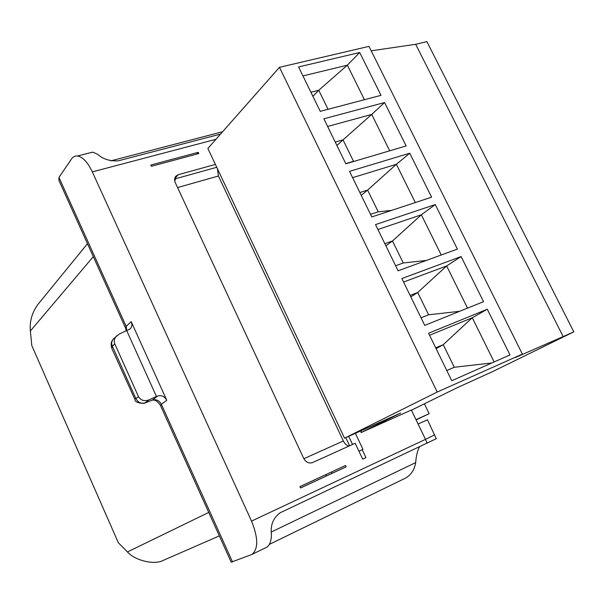 <?xml version="1.0" encoding="UTF-8"?>
<svg xmlns="http://www.w3.org/2000/svg" width="604" height="604" viewBox="0 0 604 604"><rect width="100%" height="100%" fill="white"/><g stroke="black" fill="none" stroke-linecap="round" stroke-linejoin="round"><path stroke-width="0.91" d="M312.895 96.3L318.746 90.26L328.055 109.294M336.919 145.519L343.019 139.871L353.514 161.321L354.601 161.208M361.252 195.341L367.602 190.101L378.232 211.83L391.686 210.373M385.881 245.798L392.494 240.973L403.261 262.982L426.424 260.422M410.833 296.896L417.711 292.502L428.614 314.79L459.629 311.309M436.096 348.651L443.245 344.688L454.291 367.262L491.822 362.981M364.438 99.713L347.36 65.179L318.746 90.26L310.909 92.231M389.708 150.804L371.717 114.428L343.019 139.871L335.235 142.068M345.76 163.616L353.514 161.321M415.303 202.567L396.383 164.296L367.602 190.101L359.878 192.533M370.531 214.36L378.232 211.83M441.237 255.001L421.35 214.798L392.494 240.973L384.831 243.646M395.62 265.752L403.261 262.982M467.511 308.131L446.65 265.941L417.711 292.502L410.108 295.416M421.041 317.802L428.614 314.79M494.132 361.962L472.268 317.742L443.245 344.688L435.711 347.851M446.779 370.531L454.291 367.262M573.8 331.86L426.892 41.616L415.68 44.296L563.162 336.602L573.8 331.86L492.509 371.656L457.507 387.557L411.437 410.184M359.712 52.503L381.003 95.349L320.241 111.355L298.565 66.946L359.712 52.503L347.36 65.179L302.944 75.915M384.574 102.537L406.145 145.942L345.85 163.797L323.88 118.799L384.574 102.537L371.717 114.428L327.617 126.455M409.761 153.22L431.603 197.176L371.792 216.942L349.535 171.347L409.761 153.22L396.383 164.296L352.608 177.644M435.265 204.552L457.394 249.082L398.089 270.803L375.529 224.59L435.265 204.552L421.35 214.798L377.93 229.505M461.109 256.557L483.525 301.668L424.74 325.39L401.871 278.55L461.109 256.557L446.65 265.941L403.578 282.038M487.285 309.233L509.995 354.941L451.754 380.716L428.576 333.242L487.285 309.233L472.268 317.742L429.565 335.265M349.61 445.775L345.767 437.636M352.54 444.446L349.844 438.738M349.784 438.761L348.644 436.345L349.784 438.761M300.528 487.934L346.16 466.816L345.533 465.473L299.916 486.62L300.558 487.994L346.16 466.816M355.386 433.325L362.966 449.338L362.204 449.686L365.956 457.621L362.687 459.138L355.175 443.253L312.608 462.558C308.938 463.729 305.964 462.332 303.691 458.376L175.288 182.665C174.224 180.158 174.413 177.999 175.847 176.194L178.293 174.677L175.032 178.422L175.673 178.716L216.745 167.285M522.369 354.103L437.213 392.041L279.471 67.316L368.976 46.372L522.369 354.103L515.522 357.477L563.162 336.602M217.448 168.765L218.429 176.006L343.359 440.958C344.997 444.159 346.953 445.827 349.218 445.956M265.783 547.685L266.326 547.42C269.822 545.367 271.506 540.867 271.362 533.913C270.411 524.906 273.325 517.862 280.113 512.781L436.277 438.685M178.293 174.677L215.394 164.424M198.233 152.321L198.814 153.559L151.393 166.296L150.804 165.028L198.233 152.321L196.64 154.148M220.543 134.088L118.271 160.83C109.762 161.276 102.869 159.071 97.606 154.231L92.691 152.14L88.501 153.197M437.213 392.041L344.559 438.172L400.679 413.023L361.041 432.615L361.252 430.697M415.68 44.296L371.188 50.811M279.471 67.316L207.859 148.456L344.559 438.172M358.942 451.218L362.204 449.686M148.954 399.886L156.444 396.503L126.734 330.682L126.198 326.394L131.189 321.622C132.344 324.522 131.959 326.99 130.026 329.021L119.298 334.012L113.529 338.791C111.597 340.996 111.212 343.457 112.359 346.183L111.755 348.327L134.684 398.904L135.908 398.67L138.482 396.639C140.762 400.414 144.258 401.494 148.954 399.886L145.02 402.906L152.344 400.082L157.667 396.028C161.555 395.001 164.59 396.42 166.772 400.293L161.366 404.287C159.214 400.46 156.209 399.055 152.344 400.082L144.666 403.14M134.873 399.335C134.934 401.871 137.991 403.215 144.046 403.381L145.02 402.906C141.132 403.902 138.097 402.49 135.908 398.67L112.359 346.183L114.798 343.887C113.65 341.132 114.292 338.414 116.738 335.726M138.482 396.639L114.798 343.887M156.444 396.503L157.667 396.028M232.532 561.924L161.366 404.287L160.581 405.707L231.196 562.188L251.868 554.464C258.421 549.066 258.316 537.945 251.536 521.101L92.314 171.883C87.693 162.234 82.748 156.942 77.493 155.998C75.032 155.757 73.001 156.791 71.4 159.116L58.95 177.425L58.913 180.43L125.307 327.549M251.536 521.101L425.488 439.365L411.362 410.018L361.041 432.615M131.189 321.622L166.772 400.293M362.679 459.115L365.956 457.621M110.857 160.853L222.619 131.74M419.418 446.945C417.341 451.09 416.103 456.307 415.695 462.596C414.412 470.055 410.803 475.333 404.861 478.436L269.324 544.408M93.303 256.632L30.374 330.969L31.786 345.526L118.324 542.747L127.467 551.935C134.82 560.489 154.307 565.269 163.133 560.429L219.335 535.899M30.374 330.969C29.49 321.471 31.982 312.661 37.848 304.537L87.467 243.699M418.104 424.023L427.489 419.803M424.393 403.819L429.157 413.68L416.013 419.674M429.157 413.68L416.111 419.886M326.334 475.952L325.73 474.653M174.73 180.981L175.673 178.716M218.429 176.006L177.568 187.565M303.857 458.708L343.359 440.958M434.729 434.804L425.488 439.365L427.164 443.283M92.314 171.883L215.938 139.298M126.206 330.924L125.677 328.365L126.198 326.394L58.95 177.425M415.695 462.596L271.324 531.988M208.735 512.426L127.467 551.935M331.528 471.966L332.125 473.242M251.868 554.464L266.326 547.42M92.691 152.14L77.493 155.998M427.466 419.765L436.322 438.836M111.619 347.579C110.638 344.053 111.272 341.132 113.522 338.799M152.253 400.15C154.926 399.538 157.621 401.23 160.354 405.209"/></g></svg>
